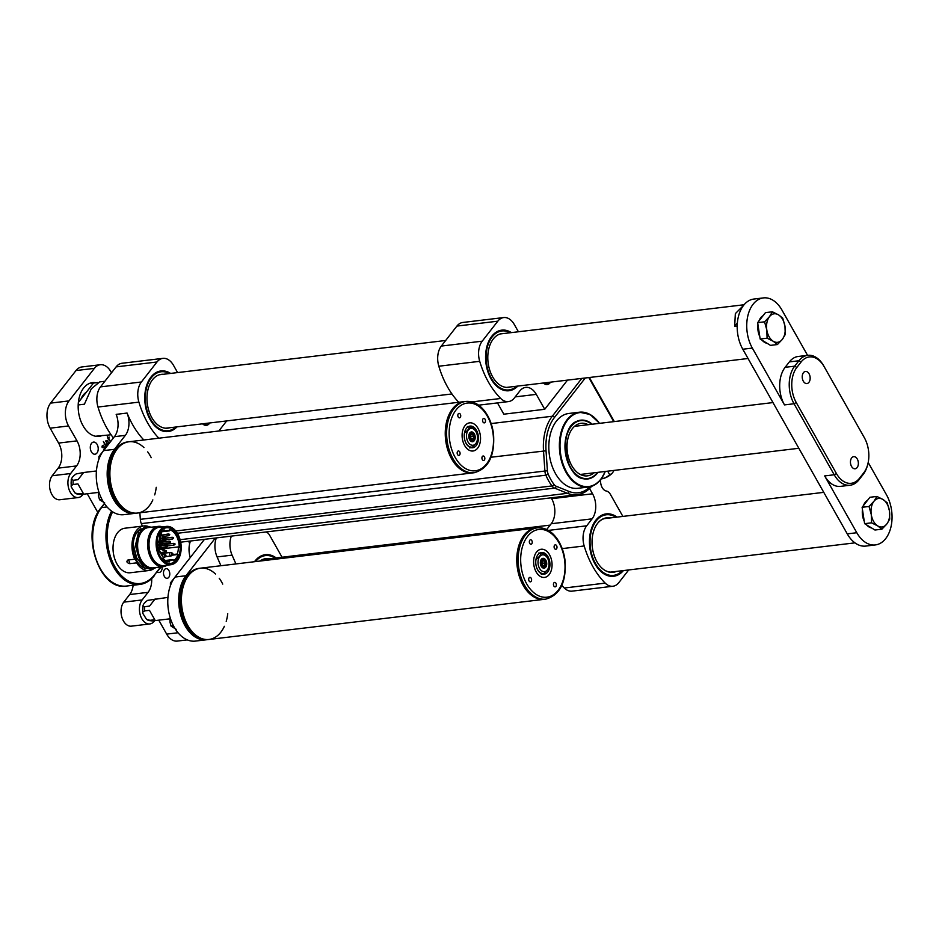 <?xml version="1.0" encoding="UTF-8"?>
<svg xmlns="http://www.w3.org/2000/svg" width="939" height="939" viewBox="0 0 939 939"><rect width="100%" height="100%" fill="white"/><g stroke="black" fill="none" stroke-linecap="round" stroke-linejoin="round"><path stroke-width="1.41" d="M593.929 472.822A26.468 17.055 -96.8 0 1 587.38 475.862A26.468 17.055 -96.8 0 1 567.297 451.6A26.468 17.055 -96.8 0 1 581.088 423.289A26.468 17.055 -96.8 0 1 588.166 424.698M597.497 472.387A29.168 18.78 -96.8 0 1 587.697 478.538A29.168 18.78 -96.8 0 1 565.583 451.812A29.168 18.78 -96.8 0 1 580.76 420.613A29.168 18.78 -96.8 0 1 591.734 424.275M153.198 569.081A22.43 14.449 -96.8 0 1 149.231 570.489A22.43 14.449 -96.8 0 1 136.625 562.86L129.805 563.67C126.8 562.801 126.155 561.592 127.88 560.031L134.7 559.21A22.43 14.449 -96.8 0 1 143.89 525.934A22.43 14.449 -96.8 0 1 148.08 526.368M134.7 559.21A3.592 2.312 -96.8 0 1 136.625 562.86M145.745 568.482A20.635 13.299 -96.8 0 1 133.361 549.796A20.635 13.299 -96.8 0 1 140.979 528.716M152.834 568.236A20.635 13.299 -96.8 0 1 152.423 568.295A20.635 13.299 -96.8 0 1 136.777 549.385A20.635 13.299 -96.8 0 1 147.517 527.307A20.635 13.299 -96.8 0 1 147.928 527.272M155.651 567.555A20.635 13.299 -96.8 0 1 153.245 568.201A20.635 13.299 -96.8 0 1 137.587 549.292A20.635 13.299 -96.8 0 1 148.339 527.213A20.635 13.299 -96.8 0 1 150.827 527.272M167.095 565.184A20.282 13.064 -96.8 0 1 163.222 566.651L153.198 567.849A20.282 13.064 -96.8 0 1 137.822 549.256A20.282 13.064 -96.8 0 1 148.374 527.565L158.398 526.368A20.282 13.064 -96.8 0 1 162.506 526.873M163.222 566.651A20.282 13.064 -96.8 0 1 147.834 548.059A20.282 13.064 -96.8 0 1 158.398 526.368M170.945 564.726L163.856 565.571A19.296 12.43 -96.8 0 1 149.219 547.895A19.296 12.43 -96.8 0 1 159.266 527.26L166.356 526.415A19.296 12.43 -96.8 0 1 178.07 534.491A19.296 12.43 -96.8 0 1 180.511 553.752A19.296 12.43 -96.8 0 1 170.945 564.726A19.296 12.43 -96.8 0 1 156.308 547.05A19.296 12.43 -96.8 0 1 166.356 526.415M177.412 535.265A17.947 11.561 -96.8 0 1 179.678 553.177A17.947 11.561 -96.8 0 1 170.781 563.388A17.947 11.561 -96.8 0 1 157.165 546.944A17.947 11.561 -96.8 0 1 166.508 527.753A17.947 11.561 -96.8 0 1 177.412 535.265M170.745 563.4A17.947 11.561 83.2 0 0 179.619 553.165A17.947 11.561 83.2 0 0 177.342 535.265A17.947 11.561 83.2 0 0 166.485 527.753M158.855 542.038A15.071 9.707 -96.8 0 1 160.135 536.627L159.348 536.075A16.339 10.517 -96.8 0 1 164.442 530.007L164.571 531.298A15.071 9.707 -96.8 0 1 166.79 530.605A15.071 9.707 -96.8 0 1 169.466 530.852L169.337 529.573A16.339 10.517 -96.8 0 1 179.208 547.331L178.387 546.897A15.071 9.707 -96.8 0 1 177.225 554.045L178.034 554.48A16.339 10.517 -96.8 0 1 173.339 560.818L173.105 559.562A15.071 9.707 -96.8 0 1 170.37 560.548A15.071 9.707 -96.8 0 1 169.349 560.583L169.572 561.839A16.339 10.517 -96.8 0 1 162.823 558.224L163.433 557.437A15.071 9.707 -96.8 0 1 159.97 551.334L159.36 552.12A16.339 10.517 -96.8 0 1 158.069 541.498L158.855 542.038L158.01 542.143M159.137 551.439L159.97 551.334M166.215 560.959L169.349 560.583M165.393 560.477L173.105 559.562M172.576 555.137L178.034 554.48M172.87 554.573L177.225 554.045M160.992 552.496L166.414 551.85A15.071 9.707 83.2 0 0 166.532 550.993L160.639 548.188M163.116 549.374A15.071 9.707 83.2 0 0 163.116 548.728L178.387 546.897M163.926 548.622A16.339 10.517 83.2 0 0 163.902 547.953M162.06 531.744L169.466 530.852M162.224 531.58L164.571 531.298M158.996 550.982A4.941 3.181 83.2 0 0 159.794 549.409L160.452 549.01L166.414 551.85M158.844 548.951L158.879 549.209A2.512 1.62 -96.8 0 0 159.254 548.904A1.796 1.15 83.2 0 0 159.266 548.975A4.038 2.606 -96.8 0 1 158.738 550.078M166.907 546.498L167.212 546.709A2.512 1.62 -96.8 0 1 166.109 547.695L161.203 548.282A2.512 1.62 -96.8 0 1 160.722 548.223M160.381 552.449L160.898 552.378A4.038 2.606 -96.8 0 1 161.614 553.505M157.963 544.315A2.512 1.62 -96.8 0 1 159.184 544.972L158.867 545.336M162.905 543.669A2.512 1.62 -96.8 0 1 161.954 545.348L161.262 545.43A2.512 1.62 -96.8 0 1 160.064 544.409A2.512 1.62 -96.8 0 1 159.677 542.425L157.987 542.625M158.902 541.568L159.9 541.451A2.512 1.62 -96.8 0 1 161.003 540.465A2.512 1.62 -96.8 0 1 162.259 541.11L160.369 541.721M160.123 545.582L161.262 545.442L161.168 544.714A1.796 1.15 -96.8 0 1 160.135 542.73L159.677 542.425M165.98 539.819A2.512 1.62 -96.8 0 1 165.029 541.486L164.348 541.568A2.512 1.62 -96.8 0 1 163.151 540.547A2.512 1.62 -96.8 0 1 162.752 538.563L162.353 538.61M163.304 537.049A2.512 1.62 -96.8 0 1 164.079 536.615A2.512 1.62 -96.8 0 1 165.346 537.261L163.456 537.871M161.978 541.873L164.348 541.592L164.255 540.852A1.796 1.15 -96.8 0 1 163.21 538.88L162.752 538.563M164.196 545.195A2.512 1.62 -96.8 0 1 164.513 543.481M166.673 543.223A2.512 1.62 -96.8 0 1 167.212 544.127M166.109 547.695A2.512 1.62 -96.8 0 1 164.853 547.05L161.085 547.496A2.512 1.62 -96.8 0 1 161.062 547.46M160.745 533.387A2.512 1.62 -96.8 0 1 161.872 534.725M160.898 552.378L160.71 553.188M157.987 545.043A1.796 1.15 -96.8 0 1 158.01 545.031A1.796 1.15 -96.8 0 1 158.773 545.348M160.205 541.78L161.191 541.885M159.9 541.451L160.358 541.756A1.796 1.15 -96.8 0 1 161.085 541.181A1.796 1.15 -96.8 0 1 161.895 541.545M160.358 541.756L158.867 541.944M161.144 544.702L161.954 545.348M162.4 543.74A1.796 1.15 -96.8 0 1 161.86 544.608M164.219 540.841L165.029 541.486M165.475 539.878A1.796 1.15 -96.8 0 1 164.935 540.758M163.28 537.93L164.266 538.035M163.175 537.73L163.433 537.906A1.796 1.15 -96.8 0 1 164.161 537.319A1.796 1.15 -96.8 0 1 164.982 537.683M164.654 545.148A1.796 1.15 -96.8 0 1 165.252 543.552L165.229 543.399M166.567 546.686A1.796 1.15 -96.8 0 1 166.027 546.979A1.796 1.15 -96.8 0 1 165.487 546.85M165.921 543.317L165.945 543.446A1.796 1.15 -96.8 0 1 166.708 544.186M165.945 543.446L165.252 543.528M160.557 533.669L160.604 534.056A1.796 1.15 -96.8 0 1 161.367 534.784M159.301 542.472A1.35 0.869 -96.8 0 1 159.747 541.838M161.637 543.927A1.08 0.693 -96.8 0 1 161.25 541.897A1.08 0.693 -96.8 0 1 161.402 541.944M161.402 544.033A1.08 0.693 -96.8 0 1 161.391 544.033L161.907 543.974A1.08 0.693 -96.8 0 1 161.649 541.838A1.08 0.693 -96.8 0 1 162.048 541.967M164.724 540.078A1.08 0.693 -96.8 0 1 164.325 538.035A1.08 0.693 -96.8 0 1 164.478 538.082M165.088 545.09A1.08 0.693 -96.8 0 1 165.921 544.174M159.771 535.512A1.08 0.693 -96.8 0 1 160.592 534.772M163.128 536.345A1.115 0.716 83.2 0 0 162.189 537.836A1.115 0.716 83.2 0 0 163.128 536.345M160.921 546.322A1.115 0.716 83.2 0 0 159.982 547.824A1.115 0.716 83.2 0 0 160.921 546.322M165.827 555.043A1.115 0.716 83.2 0 0 164.888 556.534A1.115 0.716 83.2 0 0 165.827 555.043M172.741 553.411A1.115 0.716 83.2 0 0 171.802 554.902A1.115 0.716 83.2 0 0 172.741 553.411M169.313 542.906L161.614 543.388L161.942 541.979L169.102 541.122C170.957 541.439 171.027 542.038 169.313 542.906L169.102 541.122M172.389 539.045L164.689 539.526L165.018 538.129L172.177 537.272C174.032 537.589 174.114 538.176 172.389 539.045L172.177 537.272M165.98 544.984L166.461 544.221L173.621 543.364C175.476 543.681 175.546 544.268 173.832 545.136L173.621 543.364M160.663 535.406L168.281 533.962C170.147 534.279 170.217 534.878 168.492 535.746L168.281 533.962M142.446 526.11A43.969 28.323 -96.8 0 1 141.331 523.622A8.979 5.775 -96.8 0 1 140.334 519.337L139.876 512.764M605.232 471.46A37.689 24.273 -96.8 0 1 600.76 479.442A37.689 24.273 -96.8 0 1 588.366 487.048L577.802 488.303A37.689 24.273 -96.8 0 1 549.221 453.772A37.689 24.273 -96.8 0 1 568.846 413.465L579.41 412.198A37.689 24.273 -96.8 0 1 599.469 423.348M143.89 525.934L124.946 528.211A22.43 14.449 83.2 0 0 117.563 532.73A22.43 14.449 83.2 0 0 114.617 558.447A22.43 14.449 83.2 0 0 130.275 572.755L149.231 570.489M134.782 513.375L123.866 514.678A35.893 23.123 -96.8 0 1 98.806 491.79A35.893 23.123 -96.8 0 1 103.536 450.626L114.429 436.67A17.947 11.561 83.2 0 0 116.178 414.369L127.082 413.054A17.947 11.561 -96.8 0 1 125.333 435.367L114.441 449.323A35.893 23.123 83.2 0 0 109.71 490.475A35.893 23.123 83.2 0 0 134.782 513.375A35.893 23.123 83.2 0 0 135.451 513.281M143.843 439.98A76.282 49.133 -96.8 0 1 127.082 413.054M226.675 420.93L218.81 431.001M113.619 437.914L113.419 437.926A76.282 49.133 -96.8 0 1 97.996 407.033A17.947 11.561 -96.8 0 1 100.496 386.88L116.096 366.891A17.947 11.561 -96.8 0 1 122 363.264L162.893 358.369A17.947 11.561 -96.8 0 1 173.504 365.341L177.588 372.572M202.566 423.818A8.979 5.775 83.2 0 0 206.392 425.344A8.979 5.775 83.2 0 0 209.35 423.536L209.808 422.949M158.832 438.184A76.282 49.133 -96.8 0 1 138.902 402.138A17.947 11.561 -96.8 0 1 141.39 381.985L156.989 361.984A17.947 11.561 -96.8 0 1 162.893 358.369M176.978 426.881A30.518 19.649 -96.8 0 1 168.222 431.541A30.518 19.649 -96.8 0 1 145.087 403.582A30.518 19.649 -96.8 0 1 160.968 370.952A30.518 19.649 -96.8 0 1 170.581 373.417M458.76 402.279A76.282 49.133 -96.8 0 1 438.818 366.222A17.947 11.561 -96.8 0 1 441.307 346.068L456.917 326.079A17.947 11.561 -96.8 0 1 462.81 322.464L503.715 317.558A17.947 11.561 83.2 0 1 514.314 324.53L518.41 331.772M497.47 402.913L503.832 414.181L544.737 409.287L536.298 394.368L515.206 396.892M536.298 394.368A17.947 11.561 -96.8 0 0 525.699 387.396A17.947 11.561 -96.8 0 0 519.795 391.011L514.349 397.983A17.947 11.561 83.2 0 1 508.445 401.599A17.947 11.561 83.2 0 1 500.733 398.476A76.282 49.133 -96.8 0 1 479.712 361.327L438.818 366.222M441.307 346.068L482.212 341.174L497.811 321.185L456.917 326.079M543.388 383.006A8.979 5.775 -96.8 0 0 547.214 384.532A8.979 5.775 -96.8 0 0 550.16 382.725L550.618 382.138M567.496 380.119L544.737 409.287M511.391 332.606A30.518 19.649 83.2 0 0 501.79 330.141A30.518 19.649 83.2 0 0 491.754 336.291A30.518 19.649 83.2 0 0 487.728 371.281A30.518 19.649 83.2 0 0 509.044 390.73A30.518 19.649 83.2 0 0 517.8 386.07M503.715 317.558A17.947 11.561 83.2 0 0 497.811 321.185M482.212 341.174A17.947 11.561 83.2 0 0 479.712 361.327M622.874 516.415L610.456 494.466A8.979 5.775 -96.8 0 0 606.312 491.027A8.979 5.775 83.2 0 1 600.667 479.688M551.158 497.823L551.651 498.691L592.544 493.797A17.947 11.561 -96.8 0 1 592.11 518.844L586.675 525.817A17.947 11.561 83.2 0 0 584.187 545.97A76.282 49.133 83.2 0 0 605.197 583.119A17.947 11.561 83.2 0 0 612.921 586.241A17.947 11.561 83.2 0 0 618.824 582.626L628.719 569.938M589.575 488.526L592.544 493.797M592.11 518.844L551.216 523.739L546.709 529.526M561.827 585.42A76.282 49.133 83.2 0 0 564.304 588.014L605.197 583.119M623.426 570.572A31.41 20.224 -96.8 0 1 594.986 563.94A31.41 20.224 -96.8 0 1 590.96 530.277A31.41 20.224 -96.8 0 1 595.819 520.229A31.41 20.224 -96.8 0 1 617.029 517.107M612.921 586.241L572.015 591.147A17.947 11.561 -96.8 0 1 564.304 588.014M551.216 523.739A17.947 11.561 83.2 0 0 551.651 498.691M622.264 570.712A30.518 19.649 -96.8 0 1 613.507 575.372A30.518 19.649 -96.8 0 1 592.204 555.923A30.518 19.649 -96.8 0 1 596.218 520.934A30.518 19.649 -96.8 0 1 606.254 514.783L605.573 514.865A30.518 19.649 83.2 0 0 595.537 521.016A30.518 19.649 83.2 0 0 590.889 530.535M594.857 563.705A30.518 19.649 83.2 0 0 612.827 575.454L613.507 575.372M516.708 386.199A30.518 19.649 -96.8 0 1 508.492 390.788M516.614 386.211A29.684 19.12 -96.8 0 1 490.51 376.692A29.684 19.12 -96.8 0 1 492.13 336.948A29.684 19.12 83.2 0 1 510.206 332.746M501.238 330.223A30.518 19.649 -96.8 0 1 510.3 332.735M504.208 333.474A27.102 17.454 83.2 0 0 502.189 333.533A27.102 17.454 83.2 0 0 493.28 338.991A27.102 17.454 83.2 0 0 489.712 370.06A27.102 17.454 83.2 0 0 508.633 387.349A27.102 17.454 83.2 0 0 510.605 386.927M160.428 371.034A30.518 19.649 -96.8 0 1 169.49 373.546M175.793 427.022A29.684 19.12 83.2 0 1 149.688 417.491A29.684 19.12 83.2 0 1 151.308 377.76A29.684 19.12 -96.8 0 1 169.396 373.558M175.886 427.01A30.518 19.649 -96.8 0 1 167.682 431.6M163.386 374.274A27.102 17.454 83.2 0 0 161.379 374.332A27.102 17.454 83.2 0 0 147.27 403.324A27.102 17.454 83.2 0 0 167.823 428.161A27.102 17.454 83.2 0 0 169.795 427.738M255.537 561.581A30.518 19.649 -96.8 0 1 265.432 555.595A30.518 19.649 -96.8 0 1 275.045 558.059M259.927 561.053A27.442 17.677 -96.8 0 1 269.258 558.752M260.138 561.029A27.102 17.454 -96.8 0 1 265.397 559.034A27.102 17.454 -96.8 0 1 267.415 558.975M606.254 514.783A30.518 19.649 -96.8 0 1 615.867 517.248M616.477 571.405A27.442 17.677 -96.8 0 1 604.2 569.914A27.442 17.677 -96.8 0 1 597.591 523.363A27.442 17.677 -96.8 0 1 598.495 522.295A27.442 17.677 -96.8 0 1 610.068 517.941M614.622 571.628A27.102 17.454 -96.8 0 1 612.662 572.051A27.102 17.454 -96.8 0 1 604.012 569.785M598.343 522.46A27.102 17.454 -96.8 0 1 606.218 518.222A27.102 17.454 -96.8 0 1 608.226 518.164M612.205 473.162A8.979 3.733 150.5 0 1 612.087 473.291A8.979 3.733 150.5 0 1 605.608 477.693L601.253 478.925M602.369 478.714A8.979 3.733 -29.5 0 0 602.568 478.667A8.979 3.733 -29.5 0 0 605.608 477.693L612.087 473.291M614.047 470.416L612.686 472.587M607.674 471.178L609.881 475.087M478.01 428.348A14.179 9.132 -96.8 0 1 480.099 442.692A14.179 9.132 -96.8 0 1 473.01 451.002A14.179 9.132 -96.8 0 1 462.258 438.008A14.179 9.132 -96.8 0 1 469.641 422.843A14.179 9.132 -96.8 0 1 478.01 428.348M476.484 430.32A10.916 7.031 -96.8 0 1 478.08 441.365A10.916 7.031 -96.8 0 1 472.622 447.762A10.916 7.031 -96.8 0 1 464.347 437.762A10.916 7.031 -96.8 0 1 470.028 426.083A10.916 7.031 -96.8 0 1 476.484 430.32M143.949 447.574A35.893 23.123 83.2 0 0 128.972 441.764A35.893 23.123 83.2 0 0 111.025 462.81A35.893 23.123 83.2 0 0 116.295 499.102A35.893 23.123 83.2 0 0 137.505 513.046A35.893 23.123 83.2 0 0 152.846 499.9M154.7 494.9A35.893 23.123 83.2 0 0 156.238 487.306M151.226 457.68A35.893 23.123 83.2 0 0 147.693 451.859M127.61 441.929A35.893 23.123 83.2 0 0 109.663 462.962A35.893 23.123 83.2 0 0 114.934 499.266A35.893 23.123 83.2 0 0 136.143 513.21C128.807 513.809 122.34 510.393 116.753 502.975C112.246 496.743 109.44 489.278 108.302 480.58C106.858 458.901 113.29 446.013 127.61 441.929L128.972 441.764A35.893 23.123 83.2 0 0 111.025 462.81A35.893 23.123 83.2 0 0 116.295 499.102A35.893 23.123 83.2 0 0 137.505 513.046L474.23 472.728A35.893 23.123 -96.8 0 1 453.021 458.784A35.893 23.123 -96.8 0 1 447.75 422.491A35.893 23.123 -96.8 0 1 465.697 401.446C473.021 400.847 479.489 404.251 485.087 411.681C489.583 417.914 492.4 425.379 493.527 434.076C494.97 455.755 488.538 468.643 474.23 472.728M116.295 499.102A35.893 23.123 83.2 0 0 137.505 513.046A35.893 23.123 83.2 0 1 116.295 499.102A35.893 23.123 83.2 0 1 111.025 462.81A35.893 23.123 83.2 0 1 128.972 441.764A35.893 23.123 83.2 0 0 111.025 462.81A35.893 23.123 83.2 0 0 116.295 499.102M451.659 458.948A35.893 23.123 83.2 0 0 472.869 472.892A35.893 23.123 83.2 0 1 451.659 458.948A35.893 23.123 83.2 0 0 472.869 472.892A35.893 23.123 83.2 0 1 451.659 458.948A35.893 23.123 83.2 0 1 446.389 422.644A35.893 23.123 83.2 0 1 464.336 401.61A35.893 23.123 83.2 0 0 446.389 422.644A35.893 23.123 83.2 0 0 451.659 458.948A35.893 23.123 83.2 0 1 446.389 422.644A35.893 23.123 83.2 0 1 464.336 401.61A35.893 23.123 83.2 0 0 446.389 422.644A35.893 23.123 83.2 0 0 451.659 458.948M482.317 459.582A2.242 1.444 83.2 0 0 483.644 460.45A2.242 1.444 83.2 0 0 484.817 458.056A2.242 1.444 83.2 0 0 483.116 456.002A2.242 1.444 83.2 0 0 481.989 457.316A2.242 1.444 83.2 0 0 482.317 459.582M457.563 454.558A2.242 1.444 83.2 0 0 458.889 455.427A2.242 1.444 83.2 0 0 460.063 453.032A2.242 1.444 83.2 0 0 458.361 450.966A2.242 1.444 83.2 0 0 457.234 452.281A2.242 1.444 83.2 0 0 457.563 454.558M458.209 416.975A2.242 1.444 83.2 0 0 459.535 417.843A2.242 1.444 83.2 0 0 460.709 415.449A2.242 1.444 83.2 0 0 459.007 413.395A2.242 1.444 83.2 0 0 457.88 414.709A2.242 1.444 83.2 0 0 458.209 416.975M482.975 421.998A2.242 1.444 83.2 0 0 484.289 422.879A2.242 1.444 83.2 0 0 485.463 420.472A2.242 1.444 83.2 0 0 483.761 418.418A2.242 1.444 83.2 0 0 482.634 419.733A2.242 1.444 83.2 0 0 482.975 421.998M464.641 445.497A14.179 9.132 83.2 0 0 473.01 451.002A14.179 9.132 83.2 0 0 480.392 435.837A14.179 9.132 83.2 0 0 469.641 422.843A14.179 9.132 83.2 0 0 462.551 431.154A14.179 9.132 83.2 0 0 464.641 445.497M104.722 502.928L99.557 499.748L98.431 495.722L98.56 491.003M101.975 499.466L99.557 499.748M98.888 459.253L98.9 456.495L102.903 451.471M100.086 456.342L98.9 456.495M215.383 538.024L185.957 575.736A35.893 23.123 83.2 0 0 181.227 616.888A35.893 23.123 83.2 0 0 206.298 639.788A35.893 23.123 83.2 0 0 206.967 639.682M220.923 565.724L217.097 556.933A17.947 11.561 -96.8 0 1 216.369 537.906M206.298 639.788L195.394 641.091A35.893 23.123 -96.8 0 1 170.323 618.191A35.893 23.123 -96.8 0 1 175.053 577.039L204.479 539.338M235.912 563.928L232.086 555.137A17.947 11.561 -96.8 0 1 231.37 536.11M282.052 557.226L269.646 535.277A8.979 5.775 83.2 0 0 266.03 531.967M254.492 561.71A31.41 20.224 -96.8 0 1 254.997 561.029A31.41 20.224 -96.8 0 1 276.207 557.919M190.476 541.017A17.947 11.561 83.2 0 0 190.265 557.543M265.432 555.595L264.751 555.677A30.518 19.649 83.2 0 0 254.845 561.663M549.538 554.761A14.179 9.132 -96.8 0 1 551.616 569.104A14.179 9.132 -96.8 0 1 544.526 577.415A14.179 9.132 -96.8 0 1 533.775 564.421A14.179 9.132 -96.8 0 1 541.157 549.256A14.179 9.132 -96.8 0 1 549.538 554.761M548 556.733A10.916 7.031 -96.8 0 1 549.597 567.778A10.916 7.031 -96.8 0 1 544.139 574.175A10.916 7.031 -96.8 0 1 535.864 564.175A10.916 7.031 -96.8 0 1 541.545 552.484A10.916 7.031 -96.8 0 1 548 556.733M215.465 573.987A35.893 23.123 83.2 0 0 200.488 568.177A35.893 23.123 83.2 0 0 182.553 589.211A35.893 23.123 83.2 0 0 187.823 625.515A35.893 23.123 83.2 0 0 209.021 639.459A35.893 23.123 83.2 0 0 224.362 626.313M226.217 621.313A35.893 23.123 83.2 0 0 227.754 613.719M222.743 584.093A35.893 23.123 83.2 0 0 219.221 578.271M199.127 568.341A35.893 23.123 83.2 0 0 181.18 589.375A35.893 23.123 83.2 0 0 186.45 625.679A35.893 23.123 83.2 0 0 207.66 639.623C200.324 640.222 193.868 636.806 188.27 629.388C183.774 623.156 180.957 615.691 179.83 606.993C178.375 585.302 184.807 572.426 199.127 568.341L200.488 568.177A35.893 23.123 83.2 0 0 182.553 589.211A35.893 23.123 83.2 0 0 187.823 625.515A35.893 23.123 83.2 0 0 209.021 639.459L545.747 599.141A35.893 23.123 -96.8 0 1 524.549 585.197A35.893 23.123 -96.8 0 1 519.279 548.892A35.893 23.123 -96.8 0 1 537.214 527.859C544.55 527.26 551.005 530.664 556.604 538.082C561.099 544.315 563.916 551.78 565.043 560.489C566.499 582.168 560.067 595.056 545.747 599.141M187.823 625.515A35.893 23.123 83.2 0 0 209.021 639.459A35.893 23.123 83.2 0 1 187.823 625.515A35.893 23.123 83.2 0 1 182.553 589.211A35.893 23.123 83.2 0 1 200.488 568.177A35.893 23.123 83.2 0 0 182.553 589.211A35.893 23.123 83.2 0 0 187.823 625.515M523.187 585.361A35.893 23.123 83.2 0 0 544.385 599.305A35.893 23.123 83.2 0 1 523.187 585.361A35.893 23.123 83.2 0 0 544.385 599.305A35.893 23.123 83.2 0 1 523.187 585.361A35.893 23.123 83.2 0 1 517.905 549.057A35.893 23.123 83.2 0 1 535.852 528.023A35.893 23.123 83.2 0 0 517.905 549.057A35.893 23.123 83.2 0 0 523.187 585.361A35.893 23.123 83.2 0 1 517.905 549.057A35.893 23.123 83.2 0 1 535.852 528.023A35.893 23.123 83.2 0 0 517.905 549.057A35.893 23.123 83.2 0 0 523.187 585.361M553.846 585.995A2.242 1.444 83.2 0 0 555.16 586.863A2.242 1.444 83.2 0 0 556.334 584.469A2.242 1.444 83.2 0 0 554.632 582.415A2.242 1.444 83.2 0 0 553.505 583.729A2.242 1.444 83.2 0 0 553.846 585.995M529.08 580.959A2.242 1.444 83.2 0 0 530.406 581.84A2.242 1.444 83.2 0 0 531.58 579.433A2.242 1.444 83.2 0 0 529.878 577.379A2.242 1.444 83.2 0 0 528.751 578.694A2.242 1.444 83.2 0 0 529.08 580.959M529.737 543.388A2.242 1.444 83.2 0 0 531.063 544.256A2.242 1.444 83.2 0 0 532.225 541.862A2.242 1.444 83.2 0 0 530.523 539.796A2.242 1.444 83.2 0 0 529.408 541.11A2.242 1.444 83.2 0 0 529.737 543.388M554.491 548.411A2.242 1.444 83.2 0 0 555.818 549.28A2.242 1.444 83.2 0 0 556.98 546.885A2.242 1.444 83.2 0 0 555.278 544.831A2.242 1.444 83.2 0 0 554.163 546.146A2.242 1.444 83.2 0 0 554.491 548.411M536.157 571.91A14.179 9.132 83.2 0 0 544.526 577.415A14.179 9.132 83.2 0 0 551.909 562.25A14.179 9.132 83.2 0 0 541.157 549.256A14.179 9.132 83.2 0 0 534.068 557.566A14.179 9.132 83.2 0 0 536.157 571.91M176.239 629.341L171.074 626.16L169.959 622.123L170.076 617.404M173.492 625.867L171.074 626.16M170.405 585.666L170.417 582.896L174.431 577.872M171.602 582.755L170.417 582.896M111.131 434.769L95.508 436.236M97.644 382.549L93.501 383.042L78.371 402.444M78.195 404.944L84.416 404.193L91.283 388.805L99.745 381.903L104.863 381.281M743.571 305.375L735.343 313.614L734.685 326.338L737.197 326.033M737.361 322.91L734.685 326.338M752.339 348.087L742.796 349.226A31.41 20.224 -96.8 0 1 743.559 305.386A31.41 20.224 -96.8 0 1 753.888 299.048L763.43 297.909A31.41 20.224 83.2 0 0 753.101 304.236A31.41 20.224 83.2 0 0 752.339 348.087L784.488 404.897A26.926 17.336 -96.8 0 1 785.133 367.313L794.676 366.175L798.913 360.752A26.926 17.336 -96.8 0 1 807.763 355.329A26.926 17.336 -96.8 0 1 823.667 365.776L863.845 436.799A26.926 17.336 -96.8 0 1 863.915 436.917A26.926 17.336 -96.8 0 1 863.974 437.022M875.359 544.925L865.817 546.075A31.41 20.224 -96.8 0 1 847.26 533.868L856.802 532.73A31.41 20.224 83.2 0 0 875.359 544.925A31.41 20.224 83.2 0 0 885.688 538.599A31.41 20.224 -96.8 0 0 886.451 494.747L868.188 462.481M742.796 349.226L847.26 533.868M807.575 355.353L781.976 310.105A31.41 20.224 83.2 0 0 763.43 297.909M867.648 464.758L867.366 465.767A26.926 17.336 -96.8 0 1 863.199 474.383L858.962 479.806A26.926 17.336 -96.8 0 1 850.112 485.228A26.926 17.336 -96.8 0 1 834.208 474.77L794.03 403.758A26.926 17.336 -96.8 0 1 794.676 366.175L796.847 367.431A25.13 16.186 83.2 0 0 796.237 402.514L836.414 473.526A25.13 16.186 83.2 0 0 859.525 478.221L863.763 472.798A25.13 16.186 83.2 0 0 867.648 464.758A25.13 16.186 83.2 0 0 864.42 437.832A25.13 16.186 83.2 0 0 864.361 437.715L824.184 366.703A25.13 16.186 83.2 0 0 801.073 362.008L796.847 367.431M850.112 485.228L840.569 486.367A26.926 17.336 -96.8 0 1 824.665 475.92L856.802 532.73M803.455 372.677A6.104 3.932 83.2 0 0 802.657 379.673A6.104 3.932 83.2 0 0 806.918 383.558A6.104 3.932 83.2 0 0 810.099 377.032A6.104 3.932 83.2 0 0 805.462 371.445A6.104 3.932 83.2 0 0 803.455 372.677M851.673 457.892A6.104 3.932 83.2 0 0 850.875 464.887A6.104 3.932 83.2 0 0 855.136 468.784A6.104 3.932 83.2 0 0 858.305 462.258A6.104 3.932 83.2 0 0 853.68 456.659A6.104 3.932 83.2 0 0 851.673 457.892M801.073 362.008L798.913 360.752L789.37 361.891L785.133 367.313M789.37 361.891A26.926 17.336 -96.8 0 1 798.22 356.468L807.763 355.329M871.603 527.953A14.355 9.249 -96.8 0 1 866.556 524.854M864.256 521.262A14.355 9.249 -96.8 0 1 862.46 509.572M863.422 505.605A14.355 9.249 -96.8 0 1 867.589 500.264M881.897 529.185L874.96 530.019L864.619 523.669L862.108 507.295L869.925 497.271L876.862 496.438L873.927 501.332A14.355 9.249 -96.8 0 1 883 499.501A14.355 9.249 -96.8 0 1 889.433 510.863A14.355 9.249 -96.8 0 1 886.78 524.056A14.355 9.249 -96.8 0 1 877.695 525.899A14.355 9.249 -96.8 0 1 871.275 514.537L871.556 522.835L877.695 525.899L881.897 529.185L886.78 524.056L889.714 519.161L889.433 510.863L887.202 502.788L883 499.501L876.862 496.438M873.927 501.332A14.355 9.249 83.2 0 0 871.275 514.537L869.033 506.461L873.927 501.332M862.108 507.295L869.033 506.461M864.619 523.669L871.556 522.835M767.14 343.31A14.355 9.249 -96.8 0 1 762.092 340.211M759.792 336.62A14.355 9.249 -96.8 0 1 757.984 324.917M758.958 320.95A14.355 9.249 -96.8 0 1 763.125 315.621M777.433 344.543L770.496 345.376L760.156 339.026L757.644 322.652L765.461 312.628L772.398 311.795L769.452 316.689A14.355 9.249 -96.8 0 1 778.537 314.858A14.355 9.249 -96.8 0 1 784.969 326.22A14.355 9.249 -96.8 0 1 782.316 339.413A14.355 9.249 -96.8 0 1 773.231 341.256A14.355 9.249 -96.8 0 1 766.799 329.894L767.093 338.193L773.231 341.256L777.433 344.543L782.316 339.413L785.25 334.519L784.969 326.22L782.739 318.145L778.537 314.858L772.398 311.795M769.452 316.689A14.355 9.249 83.2 0 0 766.799 329.894L764.569 321.819L769.452 316.689M757.644 322.652L764.569 321.819M760.156 339.026L767.093 338.193M71.341 485.569A10.235 6.596 -96.8 0 1 71.446 479.923C71.434 478.104 72.984 476.12 76.094 473.96L83.63 472.505L78.019 479.7L73.242 480.263L71.247 479.336L71.176 486.778L71.341 485.569L73.172 484.489A10.763 6.937 -96.8 0 1 73.242 480.263M98.255 492.435L81.282 494.466A10.763 6.937 -96.8 0 1 80.308 494.466A10.763 6.937 -96.8 0 1 78.5 493.902L75.061 493.022L71.176 486.778M469.805 447.95L472.575 447.058L477.423 441.682C478.82 436.529 477.575 431.975 473.667 428.043L468.455 426.564M73.172 484.489L77.937 483.914L83.266 493.339L78.5 493.902M467.387 426.552L469.183 426.893C469.195 428.712 467.645 430.708 464.535 432.856A10.235 6.596 -96.8 0 0 464.218 435.684M474.218 440.743A4.941 3.181 -96.8 0 1 470.991 441.307A4.941 3.181 -96.8 0 1 468.854 437.222A4.941 3.181 -96.8 0 1 469.958 432.738A4.941 3.181 -96.8 0 1 474.406 433.994A4.941 3.181 -96.8 0 1 474.218 440.743M541.873 560.337A3.686 2.371 83.2 0 0 541.791 565.478A3.686 2.371 83.2 0 0 545.183 566.17A3.686 2.371 83.2 0 0 545.266 561.017A3.686 2.371 83.2 0 0 541.873 560.337M541.885 563.588L543.047 565.63L544.69 565.301L545.16 562.919L544.01 560.865L542.366 561.205L541.885 563.588M545.277 560.818A4.049 2.606 -96.8 0 1 543.986 567.273A4.049 2.606 -96.8 0 1 540.841 561.722A4.049 2.606 -96.8 0 1 545.277 560.818M542.085 562.614L542.437 563.247L545.16 562.919M542.437 563.247L542.249 564.21M542.977 565.501L544.69 565.301M470.357 433.924A3.686 2.371 83.2 0 0 470.263 439.076A3.686 2.371 83.2 0 0 473.655 439.757A3.686 2.371 83.2 0 0 473.749 434.616A3.686 2.371 83.2 0 0 470.357 433.924M470.369 437.175L471.531 439.217L473.162 438.889L473.643 436.506L472.481 434.464L470.85 434.792L470.369 437.175M473.761 434.417A4.049 2.606 -96.8 0 1 472.47 440.861A4.049 2.606 -96.8 0 1 469.324 435.309A4.049 2.606 -96.8 0 1 473.761 434.417M470.568 436.212L473.643 436.506M470.92 436.835L470.721 437.797M471.46 439.1L473.162 438.889M80.977 399.098A18.85 12.137 -96.8 0 1 86.235 392.361M105.872 446.624L106.659 446.694L105.755 446.448L103.384 441.553L106.659 446.342L105.931 446.694M105.696 446.33L106.447 446.365M104.769 449.253L103.607 449.969L104.769 447.868L102.163 447.48L102.069 446.131L103.337 445.203L102.386 447.246L104.229 447.046L104.992 448.912M83.148 494.243L82.691 494.83A13.463 8.674 -96.8 0 1 78.266 497.541L59.861 499.748A13.463 8.674 -96.8 0 1 50.46 491.167A13.463 8.674 -96.8 0 1 52.232 475.733L58.159 468.138A17.947 11.561 83.2 0 0 58.594 443.079L50.154 428.172A17.947 11.561 -96.8 0 1 50.589 403.113L75.989 370.565A17.947 11.561 -96.8 0 1 81.893 366.949L100.297 364.743A17.947 11.561 83.2 0 1 110.896 371.715L111.495 372.771M100.297 364.743A17.947 11.561 83.2 0 0 94.393 368.358L75.989 370.565M50.589 403.113L68.993 400.906L94.393 368.358M68.993 400.906A17.947 11.561 83.2 0 0 68.559 425.966L50.154 428.172M58.594 443.079L76.998 440.872L68.559 425.966M76.998 440.872A17.947 11.561 -96.8 0 1 76.564 465.932L58.159 468.138M78.266 497.541A13.463 8.674 -96.8 0 1 68.864 488.961A13.463 8.674 -96.8 0 1 70.636 473.526L76.564 465.932M151.684 578.6A17.947 11.561 -96.8 0 1 148.08 592.345L129.676 594.54A17.947 11.561 83.2 0 0 133.138 585.255M154.665 620.656L154.207 621.242A13.463 8.674 -96.8 0 1 149.782 623.954A13.463 8.674 -96.8 0 1 140.381 615.374A13.463 8.674 -96.8 0 1 142.153 599.939L148.08 592.345M96.987 452.985A6.104 3.932 -96.8 0 1 94.98 454.218A6.104 3.932 -96.8 0 1 90.355 448.619A6.104 3.932 -96.8 0 1 93.536 442.093A6.104 3.932 -96.8 0 1 97.797 445.99A6.104 3.932 -96.8 0 1 96.987 452.985M96.001 382.748A26.926 17.336 83.2 0 0 92.468 382.619A26.926 17.336 83.2 0 0 79.017 398.394A26.926 17.336 83.2 0 0 82.972 425.625L83.137 425.907A26.926 17.336 83.2 0 0 99.029 436.365A26.926 17.336 83.2 0 0 102.304 435.461M157.247 571.98A5.74 3.697 83.2 0 0 159.137 572.497A5.74 3.697 83.2 0 0 162.177 566.769M107.68 444.886L108.455 444.534L106.858 444.194L106.26 440.708L107.821 441.013L108.689 444.065M106.26 440.708L107.48 440.591L106.248 440.743M107.328 436.518L108.443 437.785L109.182 437.104L108.666 438.173L110.532 441.741L107.985 438.783L107.328 436.518M168.797 577.321A4.848 3.122 -96.8 0 1 167.201 578.295A4.848 3.122 -96.8 0 1 163.527 573.846A4.848 3.122 -96.8 0 1 166.05 568.67A4.848 3.122 -96.8 0 1 169.431 571.757A4.848 3.122 -96.8 0 1 168.797 577.321M189.655 543.693A4.848 3.122 -96.8 0 1 188.915 541.193M187.295 639.882L177.271 641.091A17.947 11.561 -96.8 0 1 166.673 634.118L158.785 620.163M149.782 623.954L131.378 626.16A13.463 8.674 -96.8 0 1 121.976 617.569A13.463 8.674 -96.8 0 1 123.748 602.145L129.676 594.54M97.902 512.577L87.257 493.761M96.963 436.424A26.926 17.336 83.2 0 0 98.337 435.896M93.125 383.535A26.926 17.336 83.2 0 0 90.449 383.053M102.586 445.532L103.384 445.438M102.468 445.626L103.337 445.52M102.433 445.661L103.302 445.556M102.867 447.21L103.56 447.657M106.013 446.776L106.6 446.706M107.246 444.675L108.267 444.558M107.539 441.224L106.483 441.107L106.4 442.692L107.821 444.405L108.314 442.586L107.539 441.224M106.107 440.966L106.741 440.884M107.058 444.499L107.821 444.405M106.025 441.154L107.034 440.849M169.771 618.848L152.799 620.879A10.763 6.937 -96.8 0 1 151.836 620.879A10.763 6.937 -96.8 0 1 150.017 620.315L146.578 619.435L142.693 613.19L142.869 611.982L144.688 610.89A10.763 6.937 -96.8 0 1 144.759 606.676L142.963 606.336C142.951 604.516 144.5 602.521 147.611 600.373L167.94 597.38M541.334 574.363L544.092 573.471L548.939 568.095C550.348 562.942 549.092 558.388 545.183 554.444L539.972 552.977M142.869 611.982A10.235 6.596 -96.8 0 1 142.963 606.336L142.693 613.19M155.146 598.906L149.536 606.101L144.759 606.676M144.688 610.89L149.465 610.327L154.794 619.74L150.017 620.315M538.904 552.954L540.711 553.306C540.723 555.125 539.162 557.109 536.052 559.268A10.235 6.596 -96.8 0 0 535.746 562.097M545.735 567.156A4.941 3.181 -96.8 0 1 542.507 567.719A4.941 3.181 -96.8 0 1 540.371 563.635A4.941 3.181 -96.8 0 1 541.474 559.151A4.941 3.181 -96.8 0 1 545.935 560.407A4.941 3.181 -96.8 0 1 545.735 567.156M127.88 560.031A3.592 2.312 -96.8 0 1 129.805 563.67M159.313 539.186L161.438 538.927A1.796 1.15 -96.8 0 1 160.064 536.779M160.088 536.592A1.796 1.15 -96.8 0 1 161.015 535.359L163.034 536.192M158.491 548.998L159.231 548.916A1.796 1.15 -96.8 0 1 158.398 548.529M158.045 545.982A1.796 1.15 -96.8 0 1 158.808 545.348L160.827 546.181M163.198 557.731L164.137 557.625A1.796 1.15 -96.8 0 1 162.776 555.982A1.796 1.15 -96.8 0 1 163.715 554.057L165.733 554.89M165.757 556.627L171.051 555.994A1.796 1.15 -96.8 0 1 169.689 554.35A1.796 1.15 -96.8 0 1 170.616 552.425L172.647 553.259M162.259 543.751A1.08 0.693 -96.8 0 1 161.907 543.974L162.623 542.824L161.144 541.897M165.334 539.89A1.08 0.693 -96.8 0 1 164.184 538.587A1.08 0.693 -96.8 0 1 165.123 538.106M165.593 545.031A1.08 0.693 -96.8 0 1 166.567 544.209M160.276 535.453A1.08 0.693 -96.8 0 1 161.238 534.807M166.015 544.984C167.881 545.301 167.952 545.888 166.226 546.768L166.015 544.984L160.276 545.665M180.124 539.702L567.485 493.315L554.62 488.116A8.979 5.775 -96.8 0 1 551.968 485.944A43.969 28.323 -96.8 0 1 545.876 475.181A8.979 5.775 -96.8 0 1 544.878 470.909L543.517 450.955A43.969 28.323 -96.8 0 1 552.273 416.247L581.804 378.405M177.389 533.282L554.62 488.116A1.796 1.291 -68 0 0 556.158 486.226L569.034 491.437A42.173 27.161 83.2 0 0 590.009 486.754M491.156 423.571L552.273 416.247A1.796 1.15 -142 0 1 554.444 417.503A42.173 27.161 83.2 0 0 546.04 450.79L547.402 470.744A7.183 4.625 83.2 0 0 548.2 474.172A42.173 27.161 83.2 0 0 554.045 484.489A7.183 4.625 83.2 0 0 556.158 486.226M175.757 530.993L551.968 485.944A1.796 0.916 -36.8 0 0 554.045 484.489M141.331 523.622L545.876 475.181L548.2 474.172M140.334 519.337L547.402 470.744M491.05 457.234L546.04 450.79M104.558 503.762L101.576 507.588A43.969 28.323 83.2 0 0 95.778 558.012A43.969 28.323 83.2 0 0 126.483 586.053L139.782 584.457A43.969 28.323 -96.8 0 1 110.297 559.902A43.969 28.323 -96.8 0 1 111.577 511.109M107.034 506.943L101.576 507.588A1.796 1.15 -142 0 0 100.966 507.905C80.108 531.65 98.748 591.347 126.483 586.053M180.699 542.179L577.192 494.712A43.969 28.323 -96.8 0 1 567.485 493.315A1.796 1.291 -68 0 0 569.034 491.437M598.002 472.329A29.614 19.073 -96.8 0 1 597.486 473.01A29.614 19.073 -96.8 0 1 572.062 470.322A29.614 19.073 -96.8 0 1 567.872 431.424A29.614 19.073 -96.8 0 1 592.239 424.217M599.434 423.348A37.243 23.991 83.2 0 0 566.064 422.21A37.243 23.991 83.2 0 0 567.414 473.373A37.243 23.991 83.2 0 0 600.901 479.054A37.243 23.991 83.2 0 0 605.197 471.472M570.126 467.235A29.168 18.78 83.2 0 0 570.126 467.246A29.168 18.78 83.2 0 0 587.356 478.573C563.787 483.409 556.381 421.529 580.419 420.66A29.168 18.78 83.2 0 0 566.358 435.743M585.279 377.994L554.444 417.503M613.742 421.634L588.812 377.572M605.362 471.448L600.913 479.371C597.368 483.855 593.19 486.414 588.366 487.048A37.689 24.273 -96.8 0 1 559.785 452.504A37.689 24.273 -96.8 0 1 579.41 412.198L590.115 414.486L599.598 423.336M112.633 511.825A43.077 27.747 83.2 0 0 116.718 569.703A43.077 27.747 83.2 0 0 154.524 574.809L160.651 566.956M154.242 575.595A43.969 28.323 -96.8 0 1 139.782 584.457C145.475 583.718 150.393 580.701 154.548 575.443L154.242 575.595M154.524 574.809L161.226 566.886M103.536 450.626L114.441 449.323M114.429 436.67L125.333 435.367M203.094 424.287L209.35 423.536M97.996 407.033L138.902 402.138M100.496 386.88L141.39 381.985M116.096 366.891L156.989 361.984M471.965 401.915L500.733 398.476M550.16 382.725L543.916 383.476M548.364 530.406L586.675 525.817M584.187 545.97L562.179 548.611M455.239 457.539A34.097 21.961 83.2 0 0 492.588 449.981A34.097 21.961 83.2 0 0 466.143 403.242A34.097 21.961 83.2 0 0 455.239 457.539M185.957 575.736L175.053 577.039M217.097 556.933L232.086 555.137M526.756 583.952A34.097 21.961 83.2 0 0 564.116 576.393A34.097 21.961 83.2 0 0 537.671 529.655A34.097 21.961 83.2 0 0 526.756 583.952M824.665 475.92L834.208 474.77L836.414 473.526M796.237 402.514L794.03 403.758L784.488 404.897M863.199 474.383L863.763 472.798M864.361 437.715L863.845 436.799M824.184 366.703L823.667 365.776M858.962 479.806L859.525 478.221M80.308 494.466L78.019 494.219A10.235 6.596 -96.8 0 1 75.766 493.374M472.575 447.058A10.235 6.596 -96.8 0 1 464.711 439.804M469.183 426.893A10.235 6.596 -96.8 0 1 470.65 426.811M475.803 443.548A8.474 5.458 -96.8 0 1 466.648 437.926A8.474 5.458 -96.8 0 1 473.573 429.053A8.474 5.458 -96.8 0 1 475.803 443.548M166.673 634.118L178.046 632.757M123.748 602.145L142.153 599.939M52.232 475.733L70.636 473.526M151.836 620.879L149.536 620.62A10.235 6.596 -96.8 0 1 147.282 619.775M544.092 573.471A10.235 6.596 -96.8 0 1 536.239 566.217M540.711 553.306A10.235 6.596 -96.8 0 1 542.167 553.212M547.32 569.961A8.474 5.458 -96.8 0 1 538.164 564.339A8.474 5.458 -96.8 0 1 545.09 555.465A8.474 5.458 -96.8 0 1 547.32 569.961M580.76 420.613L578.717 420.86M151.555 527.19L146.015 526.462L138.843 530.875L134.5 549.268L136.636 557.813L144.512 567.825L151.672 569.421L156.379 567.461M152.423 568.295L153.245 568.201M147.517 527.307L148.339 527.213M161.003 540.465L159.02 540.7M164.079 536.615L163.269 536.709M161.449 544.033L160.639 544.327M165.44 539.878L163.715 540.465M165.71 544.127L164.853 544.033M159.571 535.535L161.015 535.359M158.01 545.442L158.808 545.348M161.273 554.35L163.715 554.057M160.898 553.599L170.616 552.425M165.217 538.106L164.219 538.035M166.661 544.197L165.663 544.127M161.332 534.796L160.323 534.737M161.438 538.927L163.21 537.636M159.231 548.916L161.003 547.625M164.137 557.625L165.91 556.334M171.051 555.994L172.823 554.714M166.226 546.768L161.074 547.378M173.832 545.136L167.318 545.923M168.492 535.746L163.151 536.38M592.263 485.533C588.06 490.862 583.037 493.926 577.192 494.712M589.375 377.501L614.317 421.576M104.393 503.515L100.966 507.905M478.644 405.167L508.445 401.599M136.143 513.21L137.505 513.046M128.972 441.764L465.697 401.446M207.66 639.623L209.021 639.459M200.488 568.177L537.214 527.859M772.985 402.573L574.527 426.341M798.843 448.279L580.29 474.453M744.075 304.752L500.217 333.944M445.673 340.481L159.407 374.755M748.043 358.498L506.626 387.408M451.941 393.957L165.804 428.219M610.643 572.109L854.936 542.859M263.425 559.456L550.137 525.124M604.246 518.645L823.773 492.353M864.42 437.832L863.915 436.917M78.019 494.219L75.061 493.022M96.424 470.967L83.618 472.505M106.307 446.436L104.945 446.6M106.882 440.849L105.52 441.013M149.536 620.62L146.578 619.435"/></g></svg>
